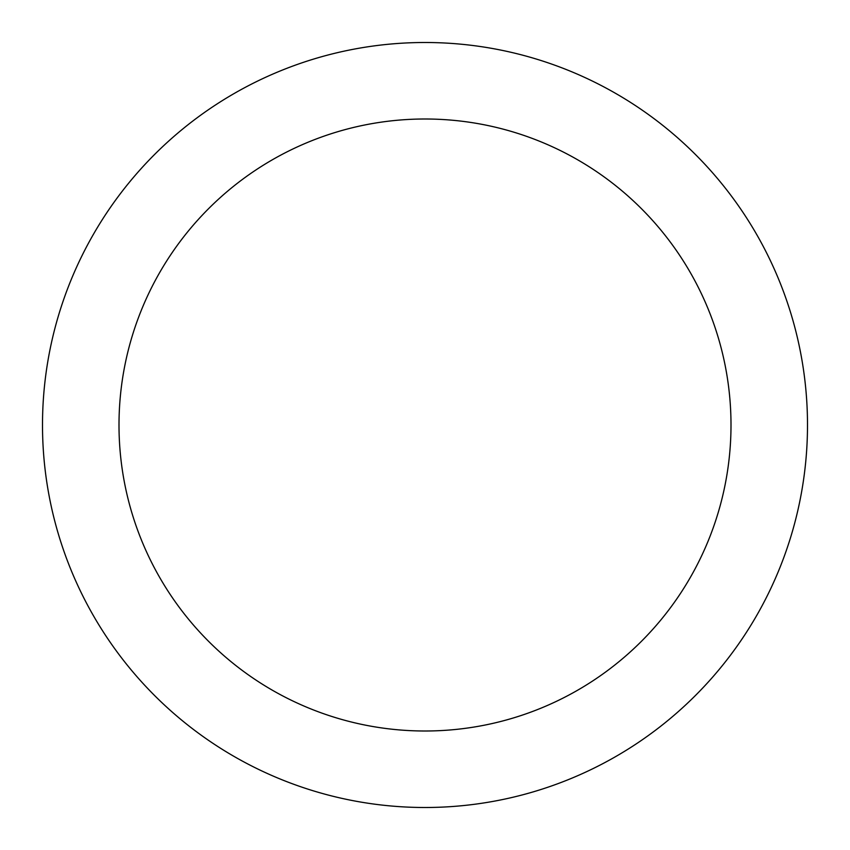<?xml version="1.0" encoding="UTF-8"?>
<svg xmlns="http://www.w3.org/2000/svg" width="850" height="850" viewBox="0 0 850 850"><rect width="100%" height="100%" fill="white"/><g stroke="black" fill="none" stroke-linecap="round" stroke-linejoin="round"><path stroke-width="1.27" d="M425 42.5A382.5 382.5 0 0 1 807.5 425A382.5 382.5 0 0 1 425 807.5A382.5 382.5 0 0 1 42.5 425A382.5 382.5 0 0 1 425 42.5M425 731A306 306 0 0 1 119 425A306 306 0 0 1 425 119A306 306 0 0 1 731 425A306 306 0 0 1 425 731"/></g></svg>
